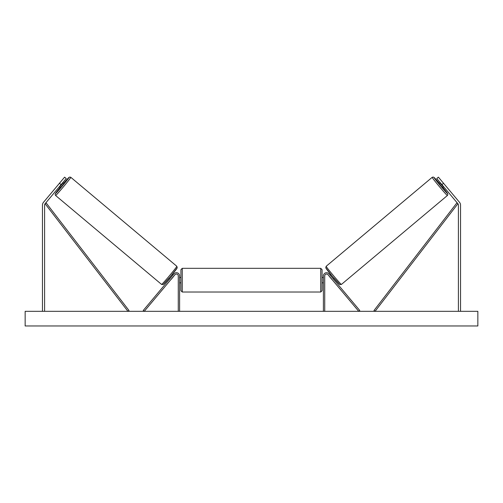 <?xml version="1.0" encoding="UTF-8"?>
<svg xmlns="http://www.w3.org/2000/svg" width="503" height="503" viewBox="0 0 503 503"><rect width="100%" height="100%" fill="white"/><g stroke="black" fill="none" stroke-linecap="round" stroke-linejoin="round"><path stroke-width="0.75" d="M61.096 184.645L59.467 183.274L64.604 177.157L66.233 178.521L45.088 203.728A2.131 2.131 0 0 0 44.591 205.092L44.591 311.326M59.467 183.274L43.453 202.357A4.263 4.263 0 0 0 42.459 205.092L42.459 311.326M441.904 184.645L443.533 183.274L438.396 177.157L436.767 178.521L457.912 203.728A2.131 2.131 0 0 1 458.409 205.092L458.409 311.326M443.533 183.274L459.547 202.357A4.263 4.263 0 0 1 460.541 205.092L460.541 311.326M323.398 311.326L323.398 275.908A3.194 3.194 0 0 1 329.044 273.858L359.764 310.47L358.746 311.326L328.025 274.713A1.861 1.861 0 0 0 324.731 275.908L324.731 311.326M179.602 311.326L179.602 275.908A3.194 3.194 0 0 0 173.956 273.858L143.236 310.47L144.254 311.326L174.975 274.713A1.861 1.861 0 0 1 178.269 275.908L178.269 311.326M182.262 292.023L180.929 290.69L180.929 269.652L182.262 268.319L182.262 292.023L320.738 292.023L320.738 268.319L322.071 269.652L322.071 290.69L320.738 292.023M179.602 282.07L179.602 278.266M323.398 282.07L323.398 278.266M55.594 195.491L55.116 194.573L55.38 193.58L60.197 187.361A10.519 0.377 -50 0 0 55.431 193.617A10.519 0.377 -50 0 0 62.479 185.802A10.519 0.377 -50 0 0 68.949 177.502A10.519 0.377 -50 0 0 63.623 183.281L68.905 177.465L69.842 177.025L70.829 177.339A11.852 0.428 130 0 1 63.535 186.688A11.852 0.428 130 0 1 55.594 195.491L161.601 284.447A11.852 0.428 -50 0 0 169.542 275.644A11.852 0.428 -50 0 0 176.836 266.288L177.238 267.785L170.53 276.468L163.129 284.591L161.601 284.447M70.829 177.339L176.836 266.288M62.812 182.602L63.9 183.52L62.265 185.62L60.479 187.6L59.385 186.682M62.649 183.463L60.203 186.374L62.649 183.463L62.322 183.186M59.876 186.097L60.203 186.374M168.807 278.499L169.542 279.115M171.051 279.391L170.561 279.97M170.033 278.53L172.479 275.619M173.497 276.474L173.988 275.889M172.233 274.418L172.969 275.034M171.102 279.429L173.548 276.518M477.85 311.326L25.15 311.326L25.15 325.975L477.85 325.975L477.85 311.326M447.406 195.491L447.884 194.573L447.62 193.58L442.803 187.361A10.519 0.377 -130 0 1 447.569 193.617A10.519 0.377 -130 0 1 440.521 185.802A10.519 0.377 -130 0 1 434.051 177.502A10.519 0.377 -130 0 1 439.377 183.281L434.095 177.465L433.158 177.025L432.171 177.339A11.852 0.428 50 0 0 439.465 186.688A11.852 0.428 50 0 0 447.406 195.491L341.399 284.447A11.852 0.428 -130 0 1 333.458 275.644A11.852 0.428 -130 0 1 326.164 266.288L325.762 267.785L332.47 276.468L339.871 284.591L341.399 284.447M432.171 177.339L326.164 266.288M440.188 182.602L439.1 183.52L440.735 185.62L442.521 187.6L443.615 186.682M443.124 186.097L442.797 186.374L440.351 183.463L442.797 186.374M440.351 183.463L440.678 183.186M334.193 278.499L333.458 279.115M330.767 274.418L330.031 275.034M329.012 275.889L329.503 276.474M332.967 278.53L330.521 275.619M332.439 279.97L331.949 279.391M331.898 279.429L329.452 276.518M45.088 203.728L127.951 311.326L129.007 310.514L46.144 202.91L45.088 203.728M457.912 203.728L375.049 311.326L373.993 310.514L456.856 202.91L457.912 203.728M176.999 268.162A10.519 0.377 130 0 1 170.53 276.468A10.519 0.377 130 0 1 163.475 284.277M326.001 268.162A10.519 0.377 50 0 0 332.47 276.468A10.519 0.377 50 0 0 339.525 284.277M182.262 268.319L320.738 268.319M180.929 277.505L179.602 277.505M179.602 282.831L180.929 282.831M322.071 277.505L323.398 277.505M322.071 282.831L323.398 282.831"/></g></svg>
